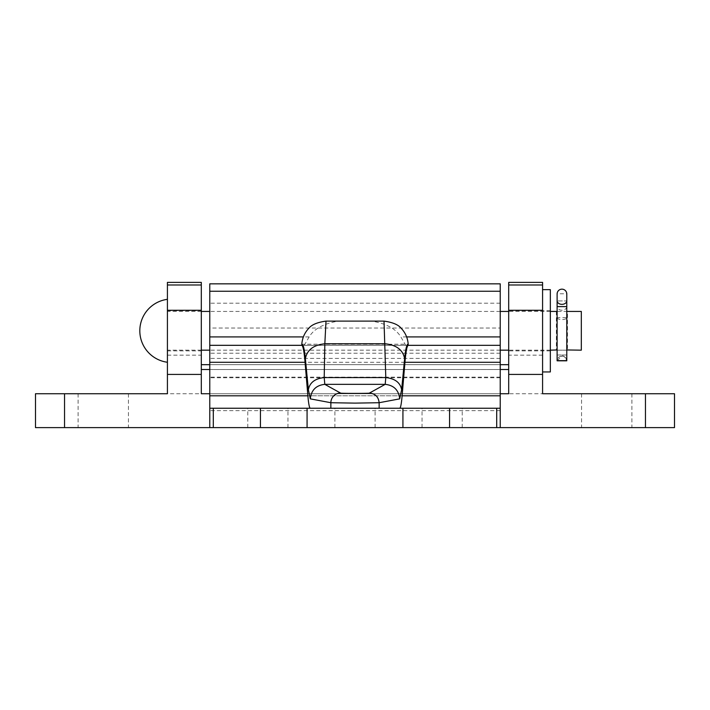 <?xml version="1.0" encoding="UTF-8"?>
<svg xmlns="http://www.w3.org/2000/svg" width="710" height="710" viewBox="0 0 710 710"><rect width="100%" height="100%" fill="white"/><g stroke="black" fill="none" stroke-linecap="round" stroke-linejoin="round"><path stroke-width="0.53" stroke-dasharray="3.55 2.66" d="M201.303 393.73L201.303 364.683L201.303 393.73L674.5 393.73L674.5 427.615L35.5 427.615L35.5 393.73L508.697 393.73L201.303 393.73L201.303 282.385M167.418 393.73L167.418 282.385M508.697 330.798L508.697 310.705L508.697 330.798M542.582 330.798L542.582 289.644L542.582 330.798M606.731 427.615L581.552 427.615L606.731 427.615M606.731 393.73L581.552 393.73L606.731 393.73M103.269 427.615L128.448 427.615L103.269 427.615M103.269 393.73L128.448 393.73L103.269 393.73M209.769 393.73L500.23 393.73M209.769 427.615L500.23 427.615L209.769 427.615L209.769 364.683L500.23 364.683L500.23 328.047L209.769 328.047L209.769 358.39L209.769 283.84M542.582 393.73L542.582 282.385M508.697 393.73L508.697 282.385M167.418 330.798L167.418 299.327L167.418 330.798M201.303 330.798L201.303 310.705L201.303 330.798M201.303 364.683L508.697 364.683M355 408.25L399.686 408.25L355 408.25M355 427.615L334.907 427.615L355 427.615M442.135 408.25L462.228 408.25L442.135 408.25M442.135 427.615L462.228 427.615L442.135 427.615M267.865 408.25L247.772 408.25L267.865 408.25M267.865 427.615L247.772 427.615L267.865 427.615M500.23 328.047L500.23 283.84M209.769 330.798L209.769 377.755L209.769 330.798M500.23 408.25L209.769 408.25M304.253 345.317L309.152 336.913C313.882 329.005 323.334 323.778 337.516 321.231L372.484 321.231C386.622 323.751 396.082 328.978 400.848 336.913L405.747 345.317L408.25 345.335L301.75 345.335L408.25 345.317L301.75 345.317L301.75 344.217L301.75 345.317M337.516 321.231L325.996 321.115M384.021 321.115L340.48 321.115M369.519 321.115L372.484 321.231M500.23 427.615L500.23 364.683L209.769 364.683L209.769 328.047M408.25 344.217L408.25 345.317L408.25 344.217L301.75 344.217M500.23 345.317L405.747 345.317M500.23 364.683L209.769 364.683M567.512 311.433L556.383 311.433L567.512 311.433L567.512 350.163L556.383 350.163L567.512 350.163M556.383 311.433L556.383 350.163M550.33 311.433L508.697 311.433M500.23 311.433L209.769 311.433M201.303 311.433L167.418 311.433L167.418 350.163L167.418 311.433M550.33 350.163L508.697 350.163M500.23 350.163L209.769 350.163M201.303 350.163L167.418 350.163M581.312 311.433L581.312 350.163M550.33 371.942L550.33 289.644M550.33 330.798L550.33 310.705L550.33 330.798M566.784 360.636L566.784 317.654L557.11 317.654L557.11 360.636A4.837 4.695 180 0 1 561.947 356.171A4.837 4.695 0 0 1 566.784 360.636L557.11 360.636A4.837 4.695 0 0 1 561.947 356.171A4.837 4.695 180 0 1 566.784 360.636L566.784 360.813A4.837 4.837 0 0 0 561.947 356.207A4.837 4.837 0 0 0 557.11 360.813L557.11 306.587L566.784 306.587L557.11 306.587L566.784 306.587L566.784 293.762L557.11 293.762L557.11 300.933A4.837 3.594 180 0 0 561.947 304.341A4.837 3.594 180 0 0 566.784 300.933L557.11 300.933L566.784 300.933M557.11 360.636L561.947 356.207C563.296 355.204 564.903 356.739 566.784 360.813L566.784 306.622A4.837 3.807 0 0 1 561.947 310.234A4.837 3.807 0 0 1 557.11 306.622L557.11 355L566.784 355L566.784 306.587M557.11 317.654A4.837 2.068 0 0 0 561.947 319.615A4.837 2.068 0 0 0 566.784 317.654M557.11 360.813L557.11 355L566.784 355L561.947 355L566.784 355L566.784 360.813M167.418 355.16L201.303 355.16M64.548 393.73L64.548 427.615M645.452 393.73L645.452 427.615M542.582 355.16L508.697 355.16M201.303 369.519L508.697 369.519M209.769 369.519L500.23 369.519M402.117 395.789L307.883 395.789L402.117 395.798M404.94 362.304L305.06 362.304M309.152 336.913L303.259 336.913M500.23 353.216L209.769 353.216M406.741 336.913L400.848 336.913M404.94 362.295L305.06 362.295M500.23 410.637L209.769 410.637M500.23 377.134L209.769 377.134M167.418 350.882L201.303 350.882M550.33 350.882L508.697 350.882M581.552 393.73L581.552 427.615M78.1 393.73L78.1 427.615M128.448 393.73L128.448 427.615M631.9 393.73L631.9 427.615M550.33 310.705L508.697 310.705M167.418 310.705L201.303 310.705M334.907 427.615L334.907 408.25M422.051 427.615L422.051 408.25M247.772 427.615L247.772 408.25M500.23 358.39L209.769 358.39M500.23 377.755L209.769 377.755M500.23 303.205L209.769 303.205M287.949 427.615L287.949 408.25M462.228 427.615L462.228 408.25M375.093 427.615L375.093 408.25"/><path stroke-width="1.06" d="M64.548 393.73L64.548 427.615L35.5 427.615L35.5 393.73L167.418 393.73L167.418 282.385L201.303 282.385L201.303 393.73L209.769 393.73M500.23 393.73L508.697 393.73L508.697 282.385L542.582 282.385L542.582 393.73L674.5 393.73L674.5 427.615L500.23 427.615L500.23 408.25L209.769 408.25L209.769 427.615L307.075 427.615L307.075 408.25M64.548 427.615L209.769 427.615M201.303 364.683L209.769 364.683M500.23 364.683L508.697 364.683M500.23 291.251L209.769 291.251L209.769 283.84L500.23 283.84L500.23 408.25M399.686 408.25C400.6 408.099 401.407 403.954 402.117 395.789L404.94 362.304C405.907 351.175 407.007 345.522 408.25 345.335C406.945 343.445 405.738 347.9 404.629 358.71L401.629 389.719L399.686 398.86L379.14 402.721L355 403.12L330.86 402.721L310.314 398.86L308.371 389.719L305.371 358.71C304.262 347.9 303.055 343.436 301.75 345.335C302.992 345.522 304.093 351.175 305.06 362.304L307.883 395.789C308.593 403.954 309.4 408.099 310.314 408.25M500.23 427.615L307.075 427.615M384.021 321.115L325.996 321.115L324.834 343.764L324.204 377.569L324.807 384.35L340.516 393.038C336.939 393.526 373.061 393.526 369.484 393.038L385.193 384.35L385.796 377.569L384.021 321.115C392.506 322.287 398.203 324.639 401.123 328.189C405.623 332.972 408.002 338.688 408.25 345.335L500.23 345.317M325.996 321.115C317.494 322.287 311.788 324.639 308.877 328.189C304.377 332.972 301.998 338.688 301.75 345.335L209.769 345.317L209.769 408.25M301.75 345.317L209.769 345.317L209.769 291.251M404.629 358.71C403.005 349.995 396.517 345.016 385.166 343.764L324.834 343.764C313.483 345.016 306.995 349.995 305.371 358.71M401.629 389.719C400.307 382.628 395.035 378.581 385.796 377.569L324.204 377.569C314.965 378.581 309.693 382.628 308.371 389.719M399.686 398.86C398.745 390.127 393.917 385.281 385.193 384.35L324.807 384.35C316.083 385.281 311.255 390.127 310.314 398.86M379.14 408.25L379.14 402.721C378.519 396.89 375.297 393.668 369.484 393.038M330.86 408.25L330.86 402.721A9.683 9.656 -67.1 0 1 340.516 393.038M556.383 311.433L550.33 311.433M566.784 311.628L567.512 311.433L566.784 311.628M566.784 349.959L581.312 350.163L581.312 311.433L567.512 311.433M508.697 311.433L500.23 311.433M209.769 311.433L201.303 311.433M557.11 349.959L550.33 350.163M508.697 350.163L500.23 350.163M209.769 350.163L201.303 350.163M542.582 289.644L550.33 289.644L550.33 371.942L542.582 371.942M566.784 360.636L557.11 360.636L566.784 360.813L566.784 293.762A4.837 4.837 0 0 0 561.947 289.165A4.837 4.837 0 0 0 557.11 293.762L557.11 306.587L566.784 306.587M566.784 300.933A4.837 3.594 0 0 1 561.947 304.341A4.837 3.594 0 0 1 557.11 300.933L557.11 306.622L566.784 306.622M557.11 360.636L557.11 306.622M645.452 393.73L645.452 427.615M542.582 374.418L508.697 374.418M167.418 374.418L201.303 374.418M542.582 284.985L508.697 284.985M542.582 310.288L508.697 310.288M167.418 310.288L201.303 310.288M167.418 284.985L201.303 284.985M201.303 369.519L209.769 369.519M500.23 369.519L508.697 369.519M402.925 427.615L402.925 408.25M303.259 336.913L209.769 336.913M500.23 336.913L406.741 336.913M500.23 362.295L404.94 362.295M305.06 362.295L209.769 362.295M500.23 395.798L402.117 395.798M307.883 395.798L209.769 395.798M213.302 427.615L213.302 408.25M260.437 427.615L260.437 408.25M496.698 427.615L496.698 408.25M449.563 427.615L449.563 408.25M167.418 299.327A31.737 31.737 0 0 0 167.418 362.26M566.784 360.813L557.11 360.813"/></g></svg>
